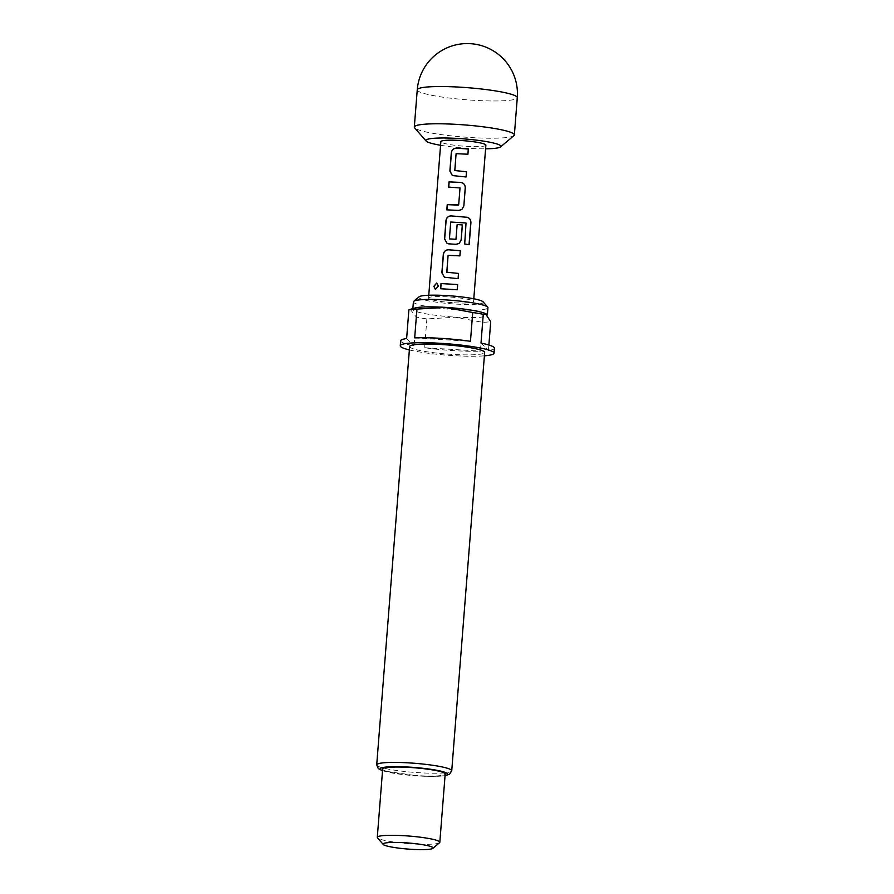 <?xml version="1.0" encoding="UTF-8"?>
<svg xmlns="http://www.w3.org/2000/svg" width="894" height="894" viewBox="0 0 894 894"><rect width="100%" height="100%" fill="white"/><g stroke="black" fill="none" stroke-linecap="round" stroke-linejoin="round"><path stroke-width="0.67" stroke-dasharray="4.47 3.35" d="M436.708 283.029L438.563 286.169L435.456 289.399M466.076 176.978L452.442 175.582M467.875 154.215L456.163 153.712L455.147 170.922M461.796 209.576L458.6 210.448L446.821 209.855M458.689 204.849L460.019 187.997L448.732 187.092M459.125 243.47L455.929 244.33L447.101 243.358M469.194 244.688L464.601 244.028L465.93 223.008L450.799 222.058L449.771 239.279M455.974 239.313L457.147 224.461M458.074 278.649L444.441 277.252M459.929 255.885L448.173 255.371L447.145 272.592M457.247 289.768L440.597 288.74M440.563 145.275A37.637 4.559 -175.5 0 0 468.333 148.326A37.637 4.559 -175.5 0 0 485.587 148.817M513.927 135.642A50.176 6.079 4.5 0 1 470.959 137.553A50.176 6.079 4.5 0 1 414.637 127.831M483.118 301.859A32.363 3.922 4.5 0 1 455.325 304.049A32.363 3.922 4.5 0 1 419.062 296.819M413.397 301.848A37.38 4.526 -175.5 0 0 455.594 309.67A37.38 4.526 -175.5 0 0 487.934 307.715M415.084 307.961A37.38 4.526 -175.5 0 0 412.816 309.302A37.38 4.526 -175.5 0 0 455.012 317.113A37.38 4.526 -175.5 0 0 487.342 315.169A37.38 4.526 -175.5 0 0 485.308 313.481M410.134 309.223L416.336 317.124A47.047 5.699 -175.5 0 0 426.874 318.923L455.035 317.236L482.659 322.332A47.047 5.699 -175.5 0 0 490.717 321.684M409.363 349.934A47.047 5.699 -175.5 0 0 453.359 355.622A47.047 5.699 -175.5 0 0 484.392 355.834M482.659 322.332L480.391 351.13A47.047 5.699 4.5 0 1 453.75 350.649A47.047 5.699 4.5 0 1 424.616 347.721L426.874 318.923M494.438 348.202A47.047 5.699 4.5 0 1 488.448 350.47L488.884 345.017M409.631 346.526A37.637 4.559 -175.5 0 0 452.107 354.393A37.637 4.559 -175.5 0 0 484.66 352.426M439.546 842.718A31.357 3.799 4.5 0 1 412.693 843.914A31.357 3.799 4.5 0 1 377.491 837.834M382.666 769.086A31.357 3.799 -175.5 0 0 418.068 775.634A31.357 3.799 -175.5 0 0 445.19 774.003M454.029 302.764A22.585 2.738 -175.5 0 0 473.563 301.591A22.585 2.738 -175.5 0 0 448.073 296.875A22.585 2.738 -175.5 0 0 428.539 298.048A22.585 2.738 -175.5 0 0 454.029 302.764M485.878 145.174A22.585 2.738 4.5 0 1 466.344 146.359A22.585 2.738 4.5 0 1 440.854 141.632M416.336 317.124L414.078 345.922A47.047 5.699 4.5 0 1 400.646 340.815M424.616 347.721L480.391 351.13M414.682 337.887L470.467 341.307M481.006 343.106L488.448 350.47M406.625 338.547L414.078 345.922M417.252 89.813A50.176 6.079 -175.5 0 0 473.898 100.307A50.176 6.079 -175.5 0 0 517.291 97.692M451.738 770.773A37.637 4.559 4.5 0 1 419.185 772.729A37.637 4.559 4.5 0 1 376.709 764.862M382.543 770.628A33.871 4.101 -175.5 0 0 418.403 775.97A33.871 4.101 -175.5 0 0 445.067 775.545M445.056 775.713L432.003 776.461L418.459 775.992L382.531 770.784M473.563 301.591L473.786 298.797M428.539 298.048L428.762 295.255M412.872 308.519L412.816 309.302"/><path stroke-width="1.34" d="M433.836 286.337L436.652 283.018L438.418 286.136L435.356 289.388L433.836 286.337M435.456 289.399L434.037 286.371L436.708 283.029M452.442 175.582L449.995 171.134L451.425 152.896C451.883 149.946 453.504 148.37 456.275 148.136L468.344 149.007L467.931 154.215L456.096 153.679L454.778 170.53L466.489 171.793L466.076 177.012M446.944 209.889L447.358 204.67L458.689 204.827L460.019 187.963L448.609 187.081L449.023 181.873L460.812 182.432C463.707 183.024 465.204 184.801 465.293 187.762L463.852 206.011L461.852 209.542L458.611 210.414L446.821 209.855L447.235 204.637L458.32 205.139M448.732 187.125L449.146 181.907L460.812 182.432M449.403 238.877L455.974 239.313L457.147 224.461L462.366 224.953L461.192 239.905L459.181 243.436L455.94 244.308L448.676 243.861L447.056 243.336L444.53 238.877L445.972 220.628C446.452 217.7 448.095 216.113 450.878 215.879L467.126 217.287C469.663 218.002 470.926 219.835 470.914 222.796L469.194 244.688L464.701 244.006L466.031 222.986L450.721 222.025L449.403 238.877L455.985 239.279M447.101 243.358L444.653 238.91L446.095 220.662C446.553 217.711 448.173 216.136 450.945 215.912L467.126 217.287M457.147 224.495L462.299 224.975L461.125 239.927L459.181 243.436M446.776 272.201L458.544 273.441L458.141 278.66L444.385 277.229L441.871 272.759L443.301 254.511C443.793 251.594 445.424 250.007 448.207 249.761L460.343 250.678L459.929 255.885L448.106 255.338L446.776 272.201L458.488 273.463L458.074 278.682M444.441 277.252L441.994 272.804L443.424 254.555C443.882 251.605 445.503 250.018 448.274 249.795L460.276 250.7L459.862 255.919M440.72 288.773L441.144 283.566L457.672 284.56L457.247 289.768L440.597 288.74L441.021 283.532L457.672 284.56M485.587 148.817A37.637 4.559 -175.5 0 0 500.562 146.895A37.637 4.559 -175.5 0 0 458.398 138.492A37.637 4.559 -175.5 0 0 426.08 141.029A37.637 4.559 -175.5 0 0 440.563 145.275M426.08 141.029L414.637 127.831A50.176 6.079 4.5 0 1 414.313 127.06A50.176 6.079 4.5 0 1 457.717 124.445A50.176 6.079 4.5 0 1 514.363 134.927A50.176 6.079 4.5 0 1 513.927 135.642L500.562 146.895M413.721 301.323L419.062 296.819A32.363 3.922 4.5 0 1 446.788 295.59A32.363 3.922 4.5 0 1 483.118 301.859L487.699 307.145A37.38 4.526 -175.5 0 0 445.726 299.903A37.38 4.526 -175.5 0 0 413.721 301.323A37.38 4.526 -175.5 0 0 413.397 301.848L412.872 308.519M487.375 314.722L487.934 307.715A37.38 4.526 -175.5 0 0 487.699 307.145M488.884 345.017L490.717 321.684L485.308 313.481A37.38 4.526 -175.5 0 0 445.145 307.357A37.38 4.526 -175.5 0 0 415.084 307.961L408.893 309.749A47.047 5.699 -175.5 0 1 416.95 309.089L414.682 337.887A47.047 5.699 4.5 0 1 441.334 338.368A47.047 5.699 4.5 0 1 470.467 341.307L472.725 312.509L445.1 307.413L416.95 309.089M486.235 313.883L483.263 314.308A47.047 5.699 -175.5 0 0 472.725 312.509M484.392 355.834A47.047 5.699 -175.5 0 0 494.047 353.164A47.047 5.699 -175.5 0 0 440.943 343.33A47.047 5.699 -175.5 0 0 400.255 345.788A47.047 5.699 -175.5 0 0 409.363 349.934M483.263 314.308L481.006 343.106A47.047 5.699 4.5 0 1 494.438 348.202L494.047 353.164M451.738 770.773L484.66 352.426A37.637 4.559 -175.5 0 0 442.184 344.559A37.637 4.559 -175.5 0 0 409.631 346.526L376.709 764.862A37.637 4.559 4.5 0 1 409.251 762.906A37.637 4.559 4.5 0 1 451.738 770.773L449.593 774.226L445.056 775.713M411.374 849.3A25.088 3.04 -175.5 0 0 432.864 848.35A25.088 3.04 -175.5 0 0 404.758 842.751A25.088 3.04 -175.5 0 0 383.213 844.439A25.088 3.04 -175.5 0 0 411.374 849.3M383.213 844.439L377.491 837.834A31.357 3.799 4.5 0 1 377.29 837.354A31.357 3.799 4.5 0 1 404.412 835.722A31.357 3.799 4.5 0 1 439.814 842.282A31.357 3.799 4.5 0 1 439.546 842.718L432.864 848.35M439.814 842.282L445.19 774.003A31.357 3.799 -175.5 0 0 409.787 767.443A31.357 3.799 -175.5 0 0 382.666 769.086L377.29 837.354M428.762 295.255L440.854 141.632A22.585 2.738 4.5 0 1 460.388 140.459A22.585 2.738 4.5 0 1 485.878 145.174L473.786 298.797M454.778 170.53L466.545 171.771L466.143 176.99L452.386 175.559L449.872 171.1L451.302 152.863C451.794 149.935 453.426 148.359 456.197 148.102L468.344 149.007M400.255 345.788L400.646 340.815A47.047 5.699 4.5 0 1 406.625 338.547L408.893 309.749M457.616 284.583L457.192 289.79M467.026 217.309C469.551 217.991 470.803 219.823 470.758 222.807L470.914 222.796M470.758 222.807L469.037 244.699M460.801 182.465C463.695 183.024 465.171 184.801 465.226 187.785L463.852 206.011M463.796 206.033L461.852 209.542M468.277 149.03L467.875 154.249M514.363 134.927L517.291 97.692A50.176 6.079 -175.5 0 0 516.855 96.787A50.176 6.079 -175.5 0 0 460.656 87.199A50.176 6.079 -175.5 0 0 417.252 89.813L414.313 127.06M445.067 775.545A33.871 4.101 -175.5 0 0 440.742 771.12A33.871 4.101 -175.5 0 0 409.463 767.119A33.871 4.101 -175.5 0 0 382.543 770.628M376.709 764.862L378.285 768.605L382.531 770.784M517.291 97.692A50.176 50.176 0 0 0 449.783 46.723A50.176 50.176 0 0 0 417.252 89.813"/></g></svg>
